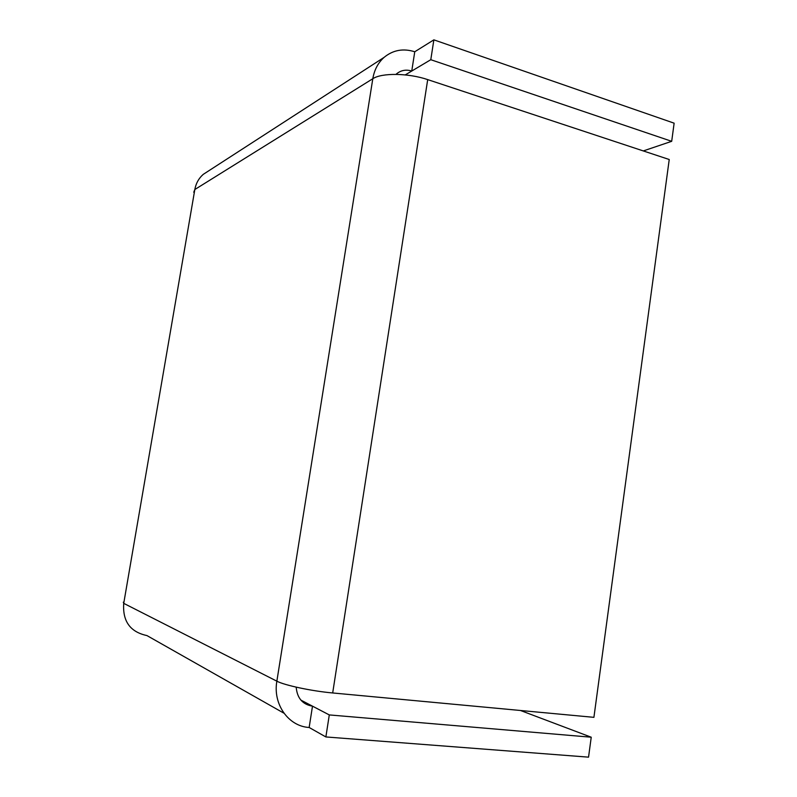<?xml version="1.0" encoding="UTF-8"?>
<svg xmlns="http://www.w3.org/2000/svg" width="797" height="797" viewBox="0 0 797 797"><rect width="100%" height="100%" fill="white"/><g stroke="black" fill="none" stroke-linecap="round" stroke-linejoin="round"><path stroke-width="1.2" d="M123.316 602.183L123.734 603.359C122.469 621.252 130.21 631.991 146.947 635.578L283.961 713.205M208.665 170.867L203.235 174.374C198.762 178.309 195.952 183.35 194.827 189.517L193.761 192.256M296.185 687.153C297.151 698.152 302.581 704.488 312.494 706.162L329.291 714.919L325.873 736.946L309.156 727.482C288.434 726.376 272.723 704.199 276.858 681.176C284.479 685.29 311.717 691.089 332.688 692.962L593.914 717.34L669.231 159.51L427.7 79.61C408.453 73.025 381.663 72.696 372.807 78.724C374.301 69.877 378.077 62.764 384.104 57.364C393.041 50.022 403.262 48.159 414.759 51.765L411.75 71.043C406.131 69.319 401.13 70.206 396.747 73.703L396.009 74.37M309.156 727.482L312.494 706.162L300.868 700.095M414.759 51.765L433.867 39.85L430.788 59.705L405.255 74.908M643.279 150.932L671.692 141.318L430.788 59.705M671.692 141.318L674.132 123.176L433.867 39.85M520.441 710.476L591.235 737.215L329.291 714.919M591.235 737.215L588.545 757.15L325.873 736.946M194.827 189.517L123.734 603.359L276.858 681.176L372.807 78.724L194.827 189.517M427.7 79.61L332.688 692.962M384.104 57.364L203.235 174.374"/></g></svg>
